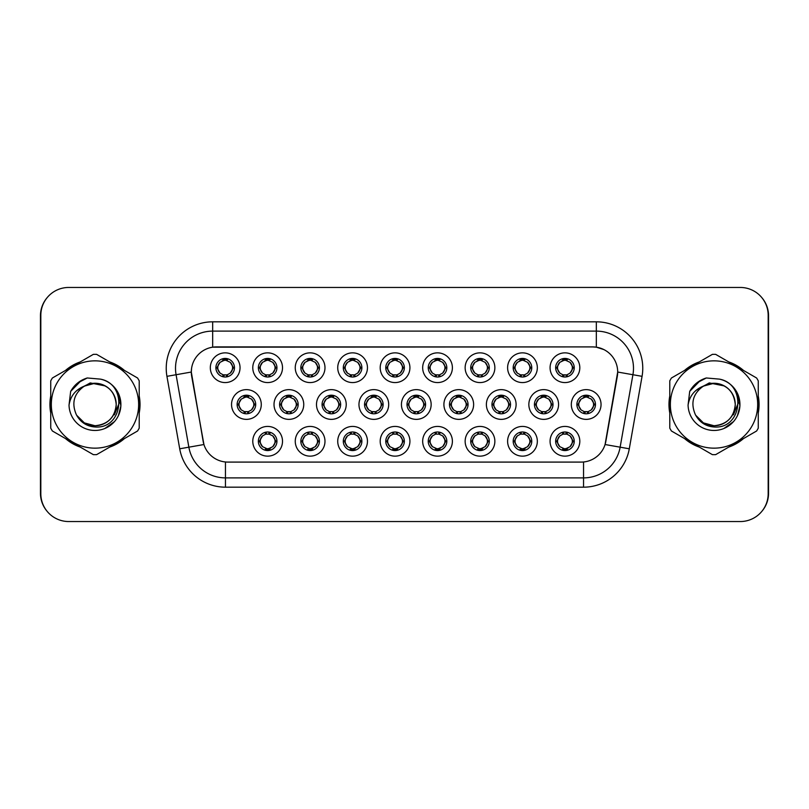 <?xml version="1.0" encoding="UTF-8"?>
<svg xmlns="http://www.w3.org/2000/svg" width="809" height="809" viewBox="0 0 809 809"><rect width="100%" height="100%" fill="white"/><g stroke="black" fill="none" stroke-linecap="round" stroke-linejoin="round"><path stroke-width="1.21" d="M282.513 441.289A14.865 14.865 0 0 1 267.648 456.145A14.865 14.865 0 0 1 252.782 441.289A14.865 14.865 0 0 1 267.648 426.424A14.865 14.865 0 0 1 282.513 441.289M258.364 441.289A9.293 9.293 0 0 0 267.648 450.573A9.293 9.293 0 0 0 276.941 441.289A9.293 9.293 0 0 0 267.648 431.996A9.293 9.293 0 0 0 258.364 441.289L259.365 441.289L262.531 446.679A7.433 7.433 0 0 1 262.531 435.899L259.365 441.289M409.92 441.289A14.865 14.865 0 0 1 395.065 456.145A14.865 14.865 0 0 1 380.2 441.289A14.865 14.865 0 0 1 395.065 426.424A14.865 14.865 0 0 1 409.92 441.289M385.772 441.289A9.293 9.293 0 0 0 395.065 450.573A9.293 9.293 0 0 0 404.348 441.289A9.293 9.293 0 0 0 395.065 431.996A9.293 9.293 0 0 0 385.772 441.289L386.783 441.289L389.948 446.679A7.433 7.433 0 0 1 389.948 435.899L386.783 441.289M452.393 441.289A14.865 14.865 0 0 1 437.538 456.145A14.865 14.865 0 0 1 422.672 441.289A14.865 14.865 0 0 1 437.538 426.424A14.865 14.865 0 0 1 452.393 441.289M428.244 441.289A9.293 9.293 0 0 0 437.538 450.573A9.293 9.293 0 0 0 446.821 441.289A9.293 9.293 0 0 0 437.538 431.996A9.293 9.293 0 0 0 428.244 441.289L429.245 441.289L432.421 446.679A7.433 7.433 0 0 1 432.421 435.899L429.245 441.289M494.865 441.289A14.865 14.865 0 0 1 480 456.145A14.865 14.865 0 0 1 465.145 441.289A14.865 14.865 0 0 1 480 426.424A14.865 14.865 0 0 1 494.865 441.289M470.717 441.289A9.293 9.293 0 0 0 480 450.573A9.293 9.293 0 0 0 489.293 441.289A9.293 9.293 0 0 0 480 431.996A9.293 9.293 0 0 0 470.717 441.289L471.718 441.289L474.883 446.679A7.433 7.433 0 0 1 474.883 435.899L471.718 441.289M367.458 441.289A14.865 14.865 0 0 1 352.593 456.145A14.865 14.865 0 0 1 337.727 441.289A14.865 14.865 0 0 1 352.593 426.424A14.865 14.865 0 0 1 367.458 441.289M343.299 441.289A9.293 9.293 0 0 0 352.593 450.573A9.293 9.293 0 0 0 361.876 441.289A9.293 9.293 0 0 0 352.593 431.996A9.293 9.293 0 0 0 343.299 441.289L344.31 441.289L347.476 446.679A7.433 7.433 0 0 1 347.476 435.899L344.31 441.289M324.985 441.289A14.865 14.865 0 0 1 310.12 456.145A14.865 14.865 0 0 1 295.255 441.289A14.865 14.865 0 0 1 310.12 426.424A14.865 14.865 0 0 1 324.985 441.289M300.827 441.289A9.293 9.293 0 0 0 310.12 450.573A9.293 9.293 0 0 0 319.413 441.289A9.293 9.293 0 0 0 310.12 431.996A9.293 9.293 0 0 0 300.827 441.289L301.838 441.289L305.003 446.679A7.433 7.433 0 0 1 305.003 435.899L301.838 441.289M537.338 441.289A14.865 14.865 0 0 1 522.472 456.145A14.865 14.865 0 0 1 507.607 441.289A14.865 14.865 0 0 1 522.472 426.424A14.865 14.865 0 0 1 537.338 441.289M513.189 441.289A9.293 9.293 0 0 0 522.472 450.573A9.293 9.293 0 0 0 531.766 441.289A9.293 9.293 0 0 0 522.472 431.996A9.293 9.293 0 0 0 513.189 441.289L514.19 441.289L517.356 446.679A7.433 7.433 0 0 1 517.356 435.899L514.19 441.289M579.81 441.289A14.865 14.865 0 0 1 564.945 456.145A14.865 14.865 0 0 1 550.08 441.289A14.865 14.865 0 0 1 564.945 426.424A14.865 14.865 0 0 1 579.81 441.289M555.652 441.289A9.293 9.293 0 0 0 564.945 450.573A9.293 9.293 0 0 0 574.238 441.289A9.293 9.293 0 0 0 564.945 431.996A9.293 9.293 0 0 0 555.652 441.289L556.663 441.289L559.828 446.679A7.433 7.433 0 0 1 559.828 435.899L556.663 441.289M261.277 404.5A14.865 14.865 0 0 1 246.411 419.365A14.865 14.865 0 0 1 231.546 404.5A14.865 14.865 0 0 1 246.411 389.635A14.865 14.865 0 0 1 261.277 404.5M237.128 404.5A9.293 9.293 0 0 0 246.411 413.793A9.293 9.293 0 0 0 255.705 404.5A9.293 9.293 0 0 0 246.411 395.207A9.293 9.293 0 0 0 237.128 404.5L238.129 404.51L241.294 409.89A7.433 7.433 0 0 1 241.304 399.1L238.129 404.51M303.749 404.5A14.865 14.865 0 0 1 288.884 419.365A14.865 14.865 0 0 1 274.018 404.5A14.865 14.865 0 0 1 288.884 389.635A14.865 14.865 0 0 1 303.749 404.5M279.59 404.5A9.293 9.293 0 0 0 288.884 413.793A9.293 9.293 0 0 0 298.177 404.5A9.293 9.293 0 0 0 288.884 395.207A9.293 9.293 0 0 0 279.59 404.5L280.602 404.51L283.767 409.89A7.433 7.433 0 0 1 283.777 399.1L280.602 404.51M431.157 404.5A14.865 14.865 0 0 1 416.301 419.365A14.865 14.865 0 0 1 401.436 404.5A14.865 14.865 0 0 1 416.301 389.635A14.865 14.865 0 0 1 431.157 404.5M407.008 404.5A9.293 9.293 0 0 0 416.301 413.793A9.293 9.293 0 0 0 425.585 404.5A9.293 9.293 0 0 0 416.301 395.207A9.293 9.293 0 0 0 407.008 404.5L408.019 404.51L411.184 409.89A7.433 7.433 0 0 1 411.194 399.1L408.019 404.51M346.222 404.5A14.865 14.865 0 0 1 331.356 419.365A14.865 14.865 0 0 1 316.491 404.5A14.865 14.865 0 0 1 331.356 389.635A14.865 14.865 0 0 1 346.222 404.5M322.063 404.5A9.293 9.293 0 0 0 331.356 413.793A9.293 9.293 0 0 0 340.65 404.5A9.293 9.293 0 0 0 331.356 395.207A9.293 9.293 0 0 0 322.063 404.5L323.074 404.51L326.239 409.89A7.433 7.433 0 0 1 326.249 399.1L323.074 404.51M388.694 404.5A14.865 14.865 0 0 1 373.829 419.365A14.865 14.865 0 0 1 358.963 404.5A14.865 14.865 0 0 1 373.829 389.635A14.865 14.865 0 0 1 388.694 404.5M364.535 404.5A9.293 9.293 0 0 0 373.829 413.793A9.293 9.293 0 0 0 383.112 404.5A9.293 9.293 0 0 0 373.829 395.207A9.293 9.293 0 0 0 364.535 404.5L365.547 404.51L368.712 409.89A7.433 7.433 0 0 1 368.722 399.1L365.547 404.51M558.574 404.5A14.865 14.865 0 0 1 543.709 419.365A14.865 14.865 0 0 1 528.843 404.5A14.865 14.865 0 0 1 543.709 389.635A14.865 14.865 0 0 1 558.574 404.5M534.425 404.5A9.293 9.293 0 0 0 543.709 413.793A9.293 9.293 0 0 0 553.002 404.5A9.293 9.293 0 0 0 543.709 395.207A9.293 9.293 0 0 0 534.425 404.5L535.427 404.51L538.592 409.89A7.433 7.433 0 0 1 538.602 399.1L535.427 404.51M516.102 404.5A14.865 14.865 0 0 1 501.236 419.365A14.865 14.865 0 0 1 486.381 404.5A14.865 14.865 0 0 1 501.236 389.635A14.865 14.865 0 0 1 516.102 404.5M491.953 404.5A9.293 9.293 0 0 0 501.236 413.793A9.293 9.293 0 0 0 510.53 404.5A9.293 9.293 0 0 0 501.236 395.207A9.293 9.293 0 0 0 491.953 404.5L492.954 404.51L496.119 409.89A7.433 7.433 0 0 1 496.129 399.1L492.954 404.51M473.629 404.5A14.865 14.865 0 0 1 458.764 419.365A14.865 14.865 0 0 1 443.908 404.5A14.865 14.865 0 0 1 458.764 389.635A14.865 14.865 0 0 1 473.629 404.5M449.48 404.5A9.293 9.293 0 0 0 458.764 413.793A9.293 9.293 0 0 0 468.057 404.5A9.293 9.293 0 0 0 458.764 395.207A9.293 9.293 0 0 0 449.48 404.5L450.482 404.51L453.657 409.89A7.433 7.433 0 0 1 453.667 399.1L450.482 404.51M601.047 404.5A14.865 14.865 0 0 1 586.181 419.365A14.865 14.865 0 0 1 571.316 404.5A14.865 14.865 0 0 1 586.181 389.635A14.865 14.865 0 0 1 601.047 404.5M576.888 404.5A9.293 9.293 0 0 0 586.181 413.793A9.293 9.293 0 0 0 595.475 404.5A9.293 9.293 0 0 0 586.181 395.207A9.293 9.293 0 0 0 576.888 404.5L577.899 404.51L581.064 409.89A7.433 7.433 0 0 1 581.074 399.1L577.899 404.51M537.338 367.711A14.865 14.865 0 0 1 522.472 382.576A14.865 14.865 0 0 1 507.607 367.711A14.865 14.865 0 0 1 522.472 352.855A14.865 14.865 0 0 1 537.338 367.711M513.189 367.711A9.293 9.293 0 0 0 522.472 377.004A9.293 9.293 0 0 0 531.766 367.711A9.293 9.293 0 0 0 522.472 358.427A9.293 9.293 0 0 0 513.189 367.711L514.19 367.731L517.356 373.101A7.433 7.433 0 0 1 517.366 362.311L514.19 367.731M494.865 367.711A14.865 14.865 0 0 1 480 382.576A14.865 14.865 0 0 1 465.145 367.711A14.865 14.865 0 0 1 480 352.855A14.865 14.865 0 0 1 494.865 367.711M470.717 367.711A9.293 9.293 0 0 0 480 377.004A9.293 9.293 0 0 0 489.293 367.711A9.293 9.293 0 0 0 480 358.427A9.293 9.293 0 0 0 470.717 367.711L471.718 367.731L474.883 373.101A7.433 7.433 0 0 1 474.903 362.311L471.718 367.731M452.393 367.711A14.865 14.865 0 0 1 437.538 382.576A14.865 14.865 0 0 1 422.672 367.711A14.865 14.865 0 0 1 437.538 352.855A14.865 14.865 0 0 1 452.393 367.711M428.244 367.711A9.293 9.293 0 0 0 437.538 377.004A9.293 9.293 0 0 0 446.821 367.711A9.293 9.293 0 0 0 437.538 358.427A9.293 9.293 0 0 0 428.244 367.711L429.245 367.731L432.421 373.101A7.433 7.433 0 0 1 432.431 362.311L429.245 367.731M409.92 367.711A14.865 14.865 0 0 1 395.065 382.576A14.865 14.865 0 0 1 380.2 367.711A14.865 14.865 0 0 1 395.065 352.855A14.865 14.865 0 0 1 409.92 367.711M385.772 367.711A9.293 9.293 0 0 0 395.065 377.004A9.293 9.293 0 0 0 404.348 367.711A9.293 9.293 0 0 0 395.065 358.427A9.293 9.293 0 0 0 385.772 367.711L386.783 367.731L389.948 373.101A7.433 7.433 0 0 1 389.958 362.311L386.783 367.731M367.458 367.711A14.865 14.865 0 0 1 352.593 382.576A14.865 14.865 0 0 1 337.727 367.711A14.865 14.865 0 0 1 352.593 352.855A14.865 14.865 0 0 1 367.458 367.711M343.299 367.711A9.293 9.293 0 0 0 352.593 377.004A9.293 9.293 0 0 0 361.876 367.711A9.293 9.293 0 0 0 352.593 358.427A9.293 9.293 0 0 0 343.299 367.711L344.31 367.731L347.476 373.101A7.433 7.433 0 0 1 347.486 362.311L344.31 367.731M324.985 367.711A14.865 14.865 0 0 1 310.12 382.576A14.865 14.865 0 0 1 295.255 367.711A14.865 14.865 0 0 1 310.12 352.855A14.865 14.865 0 0 1 324.985 367.711M300.827 367.711A9.293 9.293 0 0 0 310.12 377.004A9.293 9.293 0 0 0 319.413 367.711A9.293 9.293 0 0 0 310.12 358.427A9.293 9.293 0 0 0 300.827 367.711L301.838 367.731L305.003 373.101A7.433 7.433 0 0 1 305.013 362.311L301.838 367.731M282.513 367.711A14.865 14.865 0 0 1 267.648 382.576A14.865 14.865 0 0 1 252.782 367.711A14.865 14.865 0 0 1 267.648 352.855A14.865 14.865 0 0 1 282.513 367.711M258.364 367.711A9.293 9.293 0 0 0 267.648 377.004A9.293 9.293 0 0 0 276.941 367.711A9.293 9.293 0 0 0 267.648 358.427A9.293 9.293 0 0 0 258.364 367.711L259.365 367.731L262.531 373.101A7.433 7.433 0 0 1 262.541 362.311L259.365 367.731M240.04 367.711A14.865 14.865 0 0 1 225.175 382.576A14.865 14.865 0 0 1 210.32 367.711A14.865 14.865 0 0 1 225.175 352.855A14.865 14.865 0 0 1 240.04 367.711M215.892 367.711A9.293 9.293 0 0 0 225.175 377.004A9.293 9.293 0 0 0 234.468 367.711A9.293 9.293 0 0 0 225.175 358.427A9.293 9.293 0 0 0 215.892 367.711L216.893 367.731L220.058 373.101A7.433 7.433 0 0 1 220.068 362.311L216.893 367.731M579.81 367.711A14.865 14.865 0 0 1 564.945 382.576A14.865 14.865 0 0 1 550.08 367.711A14.865 14.865 0 0 1 564.945 352.855A14.865 14.865 0 0 1 579.81 367.711M555.652 367.711A9.293 9.293 0 0 0 564.945 377.004A9.293 9.293 0 0 0 574.238 367.711A9.293 9.293 0 0 0 564.945 358.427A9.293 9.293 0 0 0 555.652 367.711L556.663 367.731L559.828 373.101A7.433 7.433 0 0 1 559.838 362.311L556.663 367.731M179.709 448.793L166.937 376.337A46.447 46.447 0 0 1 212.676 321.82L596.324 321.82A46.447 46.447 0 0 1 642.063 376.337L629.291 448.793A46.447 46.447 0 0 1 583.552 487.18L225.448 487.18A46.447 46.447 0 0 1 179.709 448.793L203.929 444.525L191.693 376.347A25.079 25.079 0 0 1 216.387 346.909L592.613 346.909A25.079 25.079 0 0 1 617.307 376.347L605.84 441.37A25.079 25.079 0 0 1 581.145 462.091L227.855 462.091A25.079 25.079 0 0 1 203.16 441.37L191.308 372.039L176.079 374.729A37.153 37.153 0 0 1 212.676 331.114L596.324 331.114A37.153 37.153 0 0 1 632.921 374.729L620.139 447.185A37.153 37.153 0 0 1 583.552 477.886L225.448 477.886A37.153 37.153 0 0 1 188.861 447.185L176.079 374.729A37.153 37.153 0 0 1 175.513 368.267M50.734 395.985A45.051 45.051 0 0 0 50.734 413.015M65.478 438.549A45.051 45.051 0 0 0 80.233 447.074M109.721 447.074A45.051 45.051 0 0 0 124.475 438.549M139.219 413.015A45.051 45.051 0 0 0 139.219 395.985M669.781 395.985A45.051 45.051 0 0 0 669.781 413.015M684.525 438.549A45.051 45.051 0 0 0 699.279 447.074M728.767 447.074A45.051 45.051 0 0 0 743.522 438.549M758.266 413.015A45.051 45.051 0 0 0 758.266 395.985M212.676 321.82L212.676 347.182L592.613 346.909L596.324 347.182L603.888 349.579M191.308 371.988L191.581 368.267M581.145 462.091L227.855 462.091M642.063 376.337L617.692 372.039L605.071 444.525L629.291 448.793M605.84 441.37L605.688 442.159M203.312 442.159L203.16 441.37M124.475 370.451A45.051 45.051 0 0 0 109.721 361.926M80.233 361.926A45.051 45.051 0 0 0 65.478 370.451M743.522 370.451A45.051 45.051 0 0 0 728.767 361.926M699.279 361.926A45.051 45.051 0 0 0 684.525 370.451M768.176 315.318A27.87 27.87 0 0 0 740.306 287.458L68.694 287.458A27.87 27.87 0 0 0 40.824 315.318L40.824 493.682A27.87 27.87 0 0 0 68.694 521.542L740.306 521.542A27.87 27.87 0 0 0 768.176 493.682L768.176 315.318M46.74 298.147A27.87 27.87 0 0 0 40.45 315.783L40.45 493.217A27.87 27.87 0 0 0 46.74 510.853M762.26 510.853A27.87 27.87 0 0 0 768.55 493.217L768.55 315.783A27.87 27.87 0 0 0 762.26 298.147M572.378 367.711A7.433 7.433 0 0 1 570.062 373.101L573.227 367.711L570.062 362.321A7.433 7.433 0 0 1 572.378 367.711M565.349 358.438L565.269 360.288L566.846 360.531A7.433 7.433 0 0 1 566.897 360.541L567.665 358.832M561.851 360.956L564.621 360.288L564.591 359.601M564.54 358.438L564.621 360.288M566.775 358.609L565.734 360.329L566.543 358.559L565.734 360.329L570.062 362.321C573.116 365.921 573.116 369.511 570.062 373.101L566.897 374.88L562.771 374.82M566.775 376.822L565.997 375.073L566.897 374.88L567.665 376.6M565.997 375.073L566.543 376.863L565.997 375.073M563.115 376.822L564.156 375.103L563.347 376.863L564.156 375.103L562.993 374.88L562.225 376.6M563.115 358.609L563.903 360.359L559.828 362.321C556.774 365.911 556.774 369.511 559.828 373.101L562.993 374.88M563.903 360.359L563.347 358.559L563.903 360.359M593.614 404.5A7.433 7.433 0 0 1 591.298 409.89L594.463 404.5L591.298 399.11A7.433 7.433 0 0 1 593.614 404.5M586.586 395.217L586.505 397.077L588.072 397.31A7.433 7.433 0 0 1 588.133 397.33L588.901 395.621M583.087 397.745L585.858 397.077L585.827 396.38M585.777 395.217L585.858 397.077M588.012 395.389L586.97 397.108L587.779 395.348L586.97 397.108L591.298 399.11C594.352 402.71 594.352 406.3 591.298 409.89L588.133 411.67L584.007 411.609M588.012 413.611L587.223 411.862L588.133 411.67L588.901 413.379M587.223 411.862L587.779 413.652L587.223 411.862M584.351 413.611L585.392 411.892L584.583 413.652L585.392 411.892L584.229 411.67L583.461 413.379M584.351 395.389L585.14 397.138L581.064 399.11C578.01 402.7 578.01 406.29 581.064 409.89L584.229 411.67M585.14 397.138L584.583 395.348L585.14 397.138M566.775 450.391L565.997 448.641L570.062 446.679C573.116 443.089 573.116 439.489 570.062 435.899A7.433 7.433 0 0 1 570.052 446.689L573.227 441.269L570.062 435.899L566.897 434.12L567.665 432.4M564.54 450.562L564.621 448.712L563.054 448.469A7.433 7.433 0 0 1 562.993 448.459L562.225 450.168M568.039 448.044L565.269 448.712L565.299 449.399M565.349 450.562L565.269 448.712M563.115 450.391L564.156 448.671L563.347 450.441L564.156 448.671L559.828 446.679C556.774 443.079 556.774 439.489 559.828 435.899L562.993 434.12L562.225 432.4M563.115 432.178L563.903 433.927L562.993 434.12M563.903 433.927L563.347 432.137L563.903 433.927M562.963 434.12L567.119 434.18M566.775 432.178L565.734 433.897L566.543 432.137L565.734 433.897L566.897 434.12M565.997 448.641L566.543 450.441L565.997 448.641M116.203 403.731A21.236 21.236 0 0 0 84.348 386.115C73.943 393.518 71.293 403.074 76.4 414.784L76.683 415.28A21.236 21.236 0 0 0 94.977 425.736C107.88 424.482 114.959 417.404 116.213 404.5C114.959 391.596 107.88 384.518 94.977 383.264L84.348 386.115L94.977 383.264C107.88 384.518 114.959 391.596 116.213 404.5C114.959 417.404 107.88 424.482 94.977 425.736A21.236 21.236 0 0 0 116.213 404.5C114.959 391.596 107.88 384.518 94.977 383.264C107.88 384.518 114.959 391.596 116.213 404.5C114.959 417.404 107.88 424.482 94.977 425.736C107.88 424.482 114.959 417.404 116.213 404.5C114.959 391.596 107.88 384.518 94.977 383.264C107.88 384.518 114.959 391.596 116.213 404.5C114.959 417.404 107.88 424.482 94.977 425.736C107.88 424.482 114.959 417.404 116.213 404.5C114.959 391.596 107.88 384.518 94.977 383.264C107.88 384.518 114.959 391.596 116.213 404.5C114.959 417.404 107.88 424.482 94.977 425.736L84.358 422.895L76.683 415.28L84.358 422.895L94.977 425.736L84.358 422.895L76.683 415.28L84.358 422.895L94.977 425.736L84.358 422.895L76.683 415.28L84.358 422.895L94.977 425.736L84.358 422.895L76.683 415.28C80.748 422.45 86.846 426.353 94.977 426.98C123.373 429.357 127.812 384.093 100.427 379.128L87.261 377.975C79.919 380.24 74.388 384.71 70.656 391.404L69.028 405.066A25.959 25.959 0 0 0 94.977 430.459A25.959 25.959 0 0 0 100.427 379.128M94.977 448.156A43.656 43.656 0 0 0 138.642 404.5A43.656 43.656 0 0 0 94.977 360.844A43.656 43.656 0 0 0 51.321 404.5A43.656 43.656 0 0 0 94.977 448.156M94.977 454.658A50.158 50.158 0 0 0 96.625 454.638L137.57 430.995A50.158 50.158 0 0 0 139.219 428.143L139.219 380.857A50.158 50.158 0 0 0 137.57 378.005L96.625 354.362A50.158 50.158 0 0 0 93.338 354.362L52.383 378.005A50.158 50.158 0 0 0 50.734 380.857L50.734 428.143A50.158 50.158 0 0 0 52.383 430.995L93.338 454.638A50.158 50.158 0 0 0 94.977 454.658M118.731 394.034L120.885 406.017L118.387 415.705M114.565 421.529L104.836 428.507M69.028 405.066C70.535 395.914 75.641 389.594 84.348 386.115M70.656 391.404L81.173 380.584L87.099 378.025L81.173 380.584L70.686 391.354L81.173 380.584L87.099 378.025L81.173 380.584L70.656 391.404L81.173 380.584L87.261 377.975L77.715 382.94M87.099 378.025L81.173 380.584L70.686 391.354L81.173 380.584L87.099 378.025L81.173 380.584L70.686 391.354M139.219 410.062A44.586 44.586 0 0 0 139.219 398.938M121.916 368.965A44.586 44.586 0 0 0 112.279 363.403M77.674 363.403A44.586 44.586 0 0 0 68.037 368.965M50.734 398.938A44.586 44.586 0 0 0 50.734 410.062M119.338 402.74L114.382 414.805M105.291 385.933L90.234 382.92L76.845 390.484M68.037 440.035A44.586 44.586 0 0 0 77.674 445.597M112.279 445.597A44.586 44.586 0 0 0 121.916 440.035M735.239 403.731A21.236 21.236 0 0 0 703.395 386.115C692.989 393.518 690.34 403.074 695.437 414.784L695.73 415.28A21.236 21.236 0 0 0 714.023 425.736C726.917 424.482 733.996 417.404 735.26 404.5C733.996 391.596 726.917 384.518 714.023 383.264L703.395 386.115L714.023 383.264C726.917 384.518 733.996 391.596 735.26 404.5C733.996 417.404 726.917 424.482 714.023 425.736A21.236 21.236 0 0 0 735.26 404.5C733.996 391.596 726.917 384.518 714.023 383.264C726.917 384.518 733.996 391.596 735.26 404.5C733.996 417.404 726.917 424.482 714.023 425.736C726.917 424.482 733.996 417.404 735.26 404.5C733.996 391.596 726.917 384.518 714.023 383.264C726.917 384.518 733.996 391.596 735.26 404.5C733.996 417.404 726.917 424.482 714.023 425.736C726.917 424.482 733.996 417.404 735.26 404.5C733.996 391.596 726.917 384.518 714.023 383.264C726.917 384.518 733.996 391.596 735.26 404.5C733.996 417.404 726.917 424.482 714.023 425.736L703.405 422.895L695.73 415.28L703.405 422.895L714.023 425.736L703.405 422.895L695.73 415.28L703.405 422.895L714.023 425.736L703.405 422.895L695.73 415.28L703.405 422.895L714.023 425.736L703.405 422.895L695.73 415.28C699.795 422.45 705.893 426.353 714.023 426.98C742.419 429.357 746.849 384.093 719.464 379.128L706.297 377.975C698.966 380.24 693.434 384.71 689.703 391.404L688.075 405.066A25.959 25.959 0 0 0 714.023 430.459A25.959 25.959 0 0 0 719.464 379.128M714.023 448.156A43.656 43.656 0 0 0 757.679 404.5A43.656 43.656 0 0 0 714.023 360.844A43.656 43.656 0 0 0 670.358 404.5A43.656 43.656 0 0 0 714.023 448.156M714.023 454.658A50.158 50.158 0 0 0 715.662 454.638L756.617 430.995A50.158 50.158 0 0 0 758.266 428.143L758.266 380.857A50.158 50.158 0 0 0 756.617 378.005L715.662 354.362A50.158 50.158 0 0 0 712.375 354.362L671.43 378.005A50.158 50.158 0 0 0 669.781 380.857L669.781 428.143A50.158 50.158 0 0 0 671.43 430.995L712.375 454.638A50.158 50.158 0 0 0 714.023 454.658M737.768 394.034L739.932 406.017L737.434 415.705M733.611 421.529L723.873 428.507M688.075 405.066C689.571 395.914 694.678 389.594 703.395 386.115M706.146 378.025L700.21 380.584L689.733 391.354L700.21 380.584L706.146 378.025L700.21 380.584L689.733 391.354L700.21 380.584L706.146 378.025L700.21 380.584L689.733 391.354L700.21 380.584L706.146 378.025L700.21 380.584L689.703 391.404L700.21 380.584L706.297 377.975L696.751 382.94M758.266 410.062A44.586 44.586 0 0 0 758.266 398.938M740.963 368.965A44.586 44.586 0 0 0 731.326 363.403M696.721 363.403A44.586 44.586 0 0 0 687.084 368.965M669.781 398.938A44.586 44.586 0 0 0 669.781 410.062M738.384 402.74L733.419 414.805M724.328 385.933L709.271 382.92L695.892 390.484M687.084 440.035A44.586 44.586 0 0 0 696.721 445.597M731.326 445.597A44.586 44.586 0 0 0 740.963 440.035M529.905 367.711A7.433 7.433 0 0 1 527.589 373.101L530.755 367.711L527.589 362.321A7.433 7.433 0 0 1 529.905 367.711M522.877 358.438L522.796 360.288L524.374 360.531A7.433 7.433 0 0 1 524.424 360.541L525.193 358.832M519.378 360.956L522.149 360.288L522.118 359.601M522.068 358.438L522.149 360.288M524.303 358.609L523.261 360.329L527.589 362.321C530.643 365.921 530.643 369.511 527.589 373.101L524.424 374.88L520.298 374.82M524.303 376.822L523.524 375.073L524.424 374.88L525.193 376.6M523.524 375.073L524.07 376.863L523.524 375.073M520.652 376.822L521.694 375.103L520.521 374.88L519.762 376.6M520.652 358.609L521.431 360.359L517.356 362.321C514.302 365.911 514.302 369.511 517.356 373.101L520.521 374.88M521.431 360.359L520.875 358.559L521.431 360.359M487.433 367.711A7.433 7.433 0 0 1 485.117 373.101L488.292 367.711L485.117 362.321A7.433 7.433 0 0 1 487.433 367.711M480.404 358.438L480.324 360.288L481.901 360.531A7.433 7.433 0 0 1 481.952 360.541L482.72 358.832M476.906 360.956L479.676 360.288L479.646 359.601M479.595 358.438L479.676 360.288M481.83 358.609L480.789 360.329L485.117 362.321C488.181 365.921 488.181 369.511 485.117 373.101L481.952 374.88L477.836 374.82M481.83 376.822L481.052 375.073L481.952 374.88L482.72 376.6M481.052 375.073L481.608 376.863L481.052 375.073M478.18 376.822L479.221 375.103L478.048 374.88L477.29 376.6M478.18 358.609L478.958 360.359L474.883 362.321C471.829 365.911 471.829 369.511 474.883 373.101L478.048 374.88M478.958 360.359L478.402 358.559L478.958 360.359M444.96 367.711A7.433 7.433 0 0 1 442.654 373.101L445.82 367.711L442.654 362.321A7.433 7.433 0 0 1 444.96 367.711M437.942 358.438L437.861 360.288L439.429 360.531A7.433 7.433 0 0 1 439.489 360.541L440.248 358.832M434.433 360.956L437.204 360.288L437.184 359.601M437.123 358.438L437.204 360.288M439.358 358.609L438.316 360.329L442.654 362.321C445.708 365.921 445.708 369.511 442.654 373.101L439.489 374.88L440.248 376.6M439.358 376.822L438.579 375.073L439.489 374.88M438.579 375.073L439.135 376.863L438.579 375.073M439.52 374.88L435.363 374.82M435.707 376.822L436.749 375.103L435.586 374.88L434.817 376.6M435.707 358.609L436.486 360.359L432.421 362.321C429.357 365.911 429.357 369.511 432.421 373.101L435.586 374.88M436.486 360.359L435.93 358.559L436.486 360.359M402.498 367.711A7.433 7.433 0 0 1 400.182 373.101L403.347 367.711L400.182 362.321A7.433 7.433 0 0 1 402.498 367.711M395.47 358.438L395.389 360.288L396.956 360.531A7.433 7.433 0 0 1 397.017 360.541L397.775 358.832M391.961 360.956L394.741 360.288L394.711 359.601M394.661 358.438L394.741 360.288M396.885 358.609L395.844 360.329L400.182 362.321C403.236 365.921 403.236 369.511 400.182 373.101L397.017 374.88L397.775 376.6M396.885 376.822L396.107 375.073L397.017 374.88M396.107 375.073L396.663 376.863L396.107 375.073M397.047 374.88L392.891 374.82M393.235 376.822L394.276 375.103L393.113 374.88L392.345 376.6M393.235 358.609L394.013 360.359L389.948 362.321C386.894 365.911 386.894 369.511 389.948 373.101L393.113 374.88M394.013 360.359L393.467 358.559L394.013 360.359M524.303 450.391L523.524 448.641L527.589 446.679C530.643 443.089 530.643 439.489 527.589 435.899A7.433 7.433 0 0 1 527.579 446.689L530.755 441.269L527.589 435.899L524.424 434.12L525.193 432.4M522.068 450.562L522.149 448.712L520.581 448.469A7.433 7.433 0 0 1 520.521 448.459L519.762 450.168M525.577 448.044L522.796 448.712L522.826 449.399M522.877 450.562L522.796 448.712M520.652 450.391L521.694 448.671L517.356 446.679C514.302 443.079 514.302 439.489 517.356 435.899L520.521 434.12L519.762 432.4M520.652 432.178L521.431 433.927L520.521 434.12M521.431 433.927L520.875 432.137L521.431 433.927M520.49 434.12L524.647 434.18M524.303 432.178L523.261 433.897L524.424 434.12M523.524 448.641L524.07 450.441L523.524 448.641M481.83 450.391L481.052 448.641L485.117 446.679C488.181 443.089 488.181 439.489 485.117 435.899A7.433 7.433 0 0 1 485.107 446.689L488.292 441.269L485.117 435.899L481.952 434.12L482.72 432.4M479.595 450.562L479.676 448.712L478.109 448.469A7.433 7.433 0 0 1 478.048 448.459L477.29 450.168M483.104 448.044L480.324 448.712L480.354 449.399M480.404 450.562L480.324 448.712M478.18 450.391L479.221 448.671L474.883 446.679C471.829 443.079 471.829 439.489 474.883 435.899L478.048 434.12L477.29 432.4M478.18 432.178L478.958 433.927L478.048 434.12M478.958 433.927L478.402 432.137L478.958 433.927M478.018 434.12L482.174 434.18M481.83 432.178L480.789 433.897L481.952 434.12M481.052 448.641L481.608 450.441L481.052 448.641M439.358 432.178L438.579 433.927L442.654 435.899C445.708 439.489 445.708 443.089 442.654 446.679L445.82 441.269L442.654 435.899A7.433 7.433 0 0 1 442.634 446.689A7.433 7.433 0 0 0 444.96 441.289M437.123 450.562L437.214 448.712L435.636 448.469A7.433 7.433 0 0 1 435.586 448.459L434.817 450.168M440.632 448.044L437.861 448.712L437.891 449.399M437.942 450.562L437.861 448.712M435.707 450.391L436.749 448.671L432.421 446.679C429.357 443.079 429.357 439.489 432.421 435.899L435.586 434.12L434.817 432.4M435.707 432.178L436.486 433.927L435.586 434.12M436.486 433.927L435.93 432.137L436.486 433.927M435.545 434.12L439.702 434.18M438.579 433.927L439.135 432.137L438.579 433.927M439.358 450.391L438.579 448.641L442.654 446.679M438.579 448.641L439.135 450.441L438.579 448.641M396.885 432.178L396.107 433.927L400.182 435.899C403.236 439.489 403.236 443.089 400.182 446.679L403.347 441.269L400.182 435.899A7.433 7.433 0 0 1 400.172 446.689A7.433 7.433 0 0 0 402.498 441.289M394.661 450.562L394.741 448.712L393.164 448.469A7.433 7.433 0 0 1 393.113 448.459L392.345 450.168M398.159 448.044L395.389 448.712L395.419 449.399M395.47 450.562L395.389 448.712M393.235 450.391L394.276 448.671L389.948 446.679C386.894 443.079 386.894 439.489 389.948 435.899L393.113 434.12L392.345 432.4M393.235 432.178L394.013 433.927L393.113 434.12M394.013 433.927L393.467 432.137L394.013 433.927M393.083 434.12L397.239 434.18M396.107 433.927L396.663 432.137L396.107 433.927M396.885 450.391L396.107 448.641L400.182 446.679M396.107 448.641L396.663 450.441L396.107 448.641M551.141 404.5A7.433 7.433 0 0 1 548.826 409.89L551.991 404.5L548.826 399.11A7.433 7.433 0 0 1 551.141 404.5M544.113 395.217L544.032 397.077L545.61 397.31A7.433 7.433 0 0 1 545.66 397.33L546.429 395.621M540.614 397.745L543.385 397.077L543.355 396.38M543.304 395.217L543.385 397.077M545.539 395.389L544.497 397.108L548.826 399.11C551.88 402.71 551.88 406.3 548.826 409.89L545.66 411.67L541.534 411.609M545.539 413.611L544.76 411.862L545.66 411.67L546.429 413.379M544.76 411.862L545.306 413.652L544.76 411.862M541.878 413.611L542.92 411.892L542.111 413.652L542.92 411.892L541.757 411.67L540.988 413.379M541.878 395.389L542.667 397.138L538.592 399.11C535.538 402.7 535.538 406.29 538.592 409.89L541.757 411.67M542.667 397.138L542.111 395.348L542.667 397.138M508.669 404.5A7.433 7.433 0 0 1 506.353 409.89L509.518 404.5L506.353 399.11A7.433 7.433 0 0 1 508.669 404.5M501.641 395.217L501.56 397.077L503.137 397.31A7.433 7.433 0 0 1 503.188 397.33L503.956 395.621M498.142 397.745L500.913 397.077L500.882 396.38M500.832 395.217L500.913 397.077M503.067 395.389L502.025 397.108L506.353 399.11C509.407 402.71 509.407 406.3 506.353 409.89L503.188 411.67L499.062 411.609M503.067 413.611L502.288 411.862L503.188 411.67L503.956 413.379M502.288 411.862L502.844 413.652L502.288 411.862M499.416 413.611L500.458 411.892L499.284 411.67L498.526 413.379M499.416 395.389L500.195 397.138L496.119 399.11C493.065 402.7 493.065 406.29 496.119 409.89L499.284 411.67M500.195 397.138L499.638 395.348L500.195 397.138M466.196 404.5A7.433 7.433 0 0 1 463.881 409.89L467.056 404.5L463.881 399.11A7.433 7.433 0 0 1 466.196 404.5M459.178 395.217L459.097 397.077L460.665 397.31A7.433 7.433 0 0 1 460.726 397.33L461.484 395.621M455.669 397.745L458.44 397.077L458.41 396.38M458.359 395.217L458.44 397.077M460.594 395.389L459.552 397.108L463.881 399.11C466.945 402.71 466.945 406.3 463.881 409.89L460.726 411.67L461.484 413.379M460.594 413.611L459.815 411.862L460.726 411.67M459.815 411.862L460.372 413.652L459.815 411.862M460.756 411.66L456.6 411.609M456.943 413.611L457.985 411.892L456.812 411.67L456.054 413.379M456.943 395.389L457.722 397.138L453.647 399.11C450.593 402.7 450.593 406.29 453.657 409.89L456.812 411.67M457.722 397.138L457.166 395.348L457.722 397.138M423.734 404.5A7.433 7.433 0 0 1 421.418 409.89L424.583 404.5L421.418 399.11A7.433 7.433 0 0 1 423.734 404.5M416.706 395.217L416.625 397.077L418.192 397.31A7.433 7.433 0 0 1 418.253 397.33L419.011 395.621M413.197 397.745L415.978 397.077L415.947 396.38M415.897 395.217L415.978 397.077M418.122 395.389L417.08 397.108L421.418 399.11C424.472 402.71 424.472 406.3 421.418 409.89L418.253 411.67L419.011 413.379M418.122 413.611L417.343 411.862L418.253 411.67M417.343 411.862L417.899 413.652L417.343 411.862M418.283 411.66L414.127 411.609M414.471 413.611L415.513 411.892L414.35 411.67L413.581 413.379M414.471 395.389L415.25 397.138L411.184 399.11C408.12 402.7 408.12 406.29 411.184 409.89L414.35 411.67M415.25 397.138L414.693 395.348L415.25 397.138M360.025 367.711A7.433 7.433 0 0 1 357.709 373.101L360.875 367.711L357.709 362.321A7.433 7.433 0 0 1 360.025 367.711M352.997 358.438L352.916 360.288L354.484 360.531A7.433 7.433 0 0 1 354.544 360.541L355.313 358.832M349.498 360.956L352.269 360.288L352.239 359.601M352.188 358.438L352.269 360.288M354.423 358.609L353.381 360.329L354.19 358.559L353.381 360.329L357.709 362.321C360.763 365.921 360.763 369.511 357.709 373.101L354.544 374.88L355.313 376.6M354.423 376.822L353.634 375.073L354.544 374.88M353.634 375.073L354.19 376.863L353.634 375.073M354.575 374.88L350.418 374.82M350.762 376.822L351.804 375.103L350.641 374.88L349.872 376.6M350.762 358.609L351.541 360.359L347.476 362.321C344.422 365.911 344.422 369.511 347.476 373.101L350.641 374.88M351.541 360.359L350.995 358.559L351.541 360.359M317.553 367.711A7.433 7.433 0 0 1 315.237 373.101L318.402 367.711L315.237 362.321A7.433 7.433 0 0 1 317.553 367.711M310.525 358.438L310.444 360.288L312.011 360.531A7.433 7.433 0 0 1 312.072 360.541L312.84 358.832M307.026 360.956L309.796 360.288L309.766 359.601M309.716 358.438L309.796 360.288M311.95 358.609L310.909 360.329L311.718 358.559L310.909 360.329L315.237 362.321C318.291 365.921 318.291 369.511 315.237 373.101L312.072 374.88L312.84 376.6M311.95 376.822L311.162 375.073L312.072 374.88M311.162 375.073L311.718 376.863L311.162 375.073M312.102 374.88L307.946 374.82M308.29 376.822L309.331 375.103L308.522 376.863L309.331 375.103L308.168 374.88L307.4 376.6M308.29 358.609L309.078 360.359L305.003 362.321C301.949 365.911 301.949 369.511 305.003 373.101L308.168 374.88M309.078 360.359L308.522 358.559L309.078 360.359M275.08 367.711A7.433 7.433 0 0 1 272.764 373.101L275.93 367.711L272.764 362.321A7.433 7.433 0 0 1 275.08 367.711M268.052 358.438L267.971 360.288L269.549 360.531A7.433 7.433 0 0 1 269.599 360.541L270.368 358.832M264.553 360.956L267.324 360.288L267.294 359.601M267.243 358.438L267.324 360.288M269.478 358.609L268.436 360.329L272.764 362.321C275.818 365.921 275.818 369.511 272.764 373.101L269.599 374.88L270.368 376.6M269.478 376.822L268.699 375.073L269.599 374.88M268.699 375.073L269.245 376.863L268.699 375.073M269.63 374.88L265.473 374.82M265.817 376.822L266.859 375.103L266.05 376.863L266.859 375.103L265.696 374.88L264.927 376.6M265.817 358.609L266.606 360.359L262.531 362.321C259.477 365.911 259.477 369.511 262.531 373.101L265.696 374.88M266.606 360.359L266.05 358.559L266.606 360.359M232.608 367.711A7.433 7.433 0 0 1 230.292 373.101L233.457 367.711L230.292 362.321A7.433 7.433 0 0 1 232.608 367.711M225.58 358.438L225.499 360.288L227.076 360.531A7.433 7.433 0 0 1 227.127 360.541L227.895 358.832M222.081 360.956L224.851 360.288L224.821 359.601M224.771 358.438L224.851 360.288M227.005 358.609L225.964 360.329L230.292 362.321C233.346 365.921 233.346 369.511 230.292 373.101L227.127 374.88L227.895 376.6M227.005 376.822L226.227 375.073L227.127 374.88M226.227 375.073L226.783 376.863L226.227 375.073M227.157 374.88L223.001 374.82M223.355 376.822L224.396 375.103L223.223 374.88L222.465 376.6M223.355 358.609L224.133 360.359L220.058 362.321C217.004 365.911 217.004 369.511 220.058 373.101L223.223 374.88M224.133 360.359L223.577 358.559L224.133 360.359M381.261 404.5A7.433 7.433 0 0 1 378.946 409.89L382.111 404.5L378.946 399.11A7.433 7.433 0 0 1 381.261 404.5M374.233 395.217L374.152 397.077L375.72 397.31A7.433 7.433 0 0 1 375.781 397.33L376.539 395.621M370.724 397.745L373.505 397.077L373.475 396.38M373.424 395.217L373.505 397.077M375.659 395.389L374.607 397.108L378.946 399.11C382 402.71 382 406.3 378.946 409.89L375.781 411.67L376.539 413.379M375.659 413.611L374.87 411.862L375.781 411.67M374.87 411.862L375.427 413.652L374.87 411.862M375.811 411.66L371.655 411.609M371.998 413.611L373.04 411.892L371.877 411.67L371.109 413.379M371.998 395.389L372.777 397.138L368.712 399.11C365.658 402.7 365.658 406.29 368.712 409.89L371.877 411.67M372.777 397.138L372.231 395.348L372.777 397.138M338.789 404.5A7.433 7.433 0 0 1 336.473 409.89L339.638 404.5L336.473 399.11A7.433 7.433 0 0 1 338.789 404.5M331.761 395.217L331.68 397.077L333.247 397.31A7.433 7.433 0 0 1 333.308 397.33L334.077 395.621M328.262 397.745L331.033 397.077L331.002 396.38M330.952 395.217L331.033 397.077M333.187 395.389L332.145 397.108L332.954 395.348L332.145 397.108L336.473 399.11C339.527 402.71 339.527 406.3 336.473 409.89L333.308 411.67L334.077 413.379M333.187 413.611L332.398 411.862L333.308 411.67M332.398 411.862L332.954 413.652L332.398 411.862M333.338 411.66L329.182 411.609M329.526 413.611L330.568 411.892L329.759 413.652L330.568 411.892L329.405 411.67L328.636 413.379M329.526 395.389L330.315 397.138L326.239 399.11C323.185 402.7 323.185 406.29 326.239 409.89L329.405 411.67M330.315 397.138L329.759 395.348L330.315 397.138M296.316 404.5A7.433 7.433 0 0 1 294.001 409.89L297.166 404.5L294.001 399.11A7.433 7.433 0 0 1 296.316 404.5M289.288 395.217L289.207 397.077L290.785 397.31A7.433 7.433 0 0 1 290.836 397.33L291.604 395.621M285.789 397.745L288.56 397.077L288.53 396.38M288.479 395.217L288.56 397.077M290.714 395.389L289.673 397.108L290.482 395.348L289.673 397.108L294.001 399.11C297.055 402.71 297.055 406.3 294.001 409.89L290.836 411.67L291.604 413.379M290.714 413.611L289.935 411.862L290.836 411.67M289.935 411.862L290.482 413.652L289.935 411.862M290.866 411.66L286.71 411.609M287.053 413.611L288.095 411.892L287.286 413.652L288.095 411.892L286.932 411.67L286.164 413.379M287.053 395.389L287.842 397.138L283.767 399.11C280.713 402.7 280.713 406.29 283.767 409.89L286.932 411.67M287.842 397.138L287.286 395.348L287.842 397.138M253.844 404.5A7.433 7.433 0 0 1 251.528 409.89L254.693 404.5L251.528 399.11A7.433 7.433 0 0 1 253.844 404.5M246.816 395.217L246.735 397.077L248.312 397.31A7.433 7.433 0 0 1 248.363 397.33L249.132 395.621M243.317 397.745L246.088 397.077L246.057 396.38M246.007 395.217L246.088 397.077M248.242 395.389L247.2 397.108L251.528 399.11C254.582 402.71 254.582 406.3 251.528 409.89L248.363 411.67L249.132 413.379M248.242 413.611L247.463 411.862L248.363 411.67M247.463 411.862L248.009 413.652L247.463 411.862M248.393 411.66L244.237 411.609M244.591 413.611L245.633 411.892L244.46 411.67L243.701 413.379M244.591 395.389L245.37 397.138L241.294 399.11C238.24 402.7 238.24 406.29 241.294 409.89L244.46 411.67M245.37 397.138L244.814 395.348L245.37 397.138M354.423 432.178L353.634 433.927L357.709 435.899C360.763 439.489 360.763 443.089 357.709 446.679L360.875 441.269L357.709 435.899A7.433 7.433 0 0 1 357.699 446.689A7.433 7.433 0 0 0 360.025 441.289M352.188 450.562L352.269 448.712L350.691 448.469A7.433 7.433 0 0 1 350.641 448.459L349.872 450.168M355.687 448.044L352.916 448.712L352.946 449.399M352.997 450.562L352.916 448.712M350.762 450.391L351.804 448.671L347.476 446.679C344.422 443.079 344.422 439.489 347.476 435.899L350.641 434.12L349.872 432.4M350.762 432.178L351.541 433.927L350.641 434.12M351.541 433.927L350.995 432.137L351.541 433.927M350.61 434.12L354.767 434.18M353.634 433.927L354.19 432.137L353.634 433.927M354.423 450.391L353.634 448.641L357.709 446.679M353.634 448.641L354.19 450.441L353.634 448.641M311.95 432.178L311.162 433.927L315.237 435.899C318.291 439.489 318.291 443.089 315.237 446.679L318.402 441.269L315.237 435.899A7.433 7.433 0 0 1 315.227 446.689A7.433 7.433 0 0 0 317.553 441.289M309.716 450.562L309.796 448.712L308.229 448.469A7.433 7.433 0 0 1 308.168 448.459L307.4 450.168M313.214 448.044L310.444 448.712L310.474 449.399M310.525 450.562L310.444 448.712M308.29 450.391L309.331 448.671L308.522 450.441L309.331 448.671L305.003 446.679C301.949 443.079 301.949 439.489 305.003 435.899L308.168 434.12L307.4 432.4M308.29 432.178L309.078 433.927L308.168 434.12M309.078 433.927L308.522 432.137L309.078 433.927M308.138 434.12L312.294 434.18M311.162 433.927L311.718 432.137L311.162 433.927M311.95 450.391L311.162 448.641L315.237 446.679M311.162 448.641L311.718 450.441L311.162 448.641M269.478 432.178L268.699 433.927L272.764 435.899C275.818 439.489 275.818 443.089 272.764 446.679L275.93 441.269L272.764 435.899A7.433 7.433 0 0 1 272.754 446.689A7.433 7.433 0 0 0 275.08 441.289M267.243 450.562L267.324 448.712L265.757 448.469A7.433 7.433 0 0 1 265.696 448.459L264.927 450.168M270.742 448.044L267.971 448.712L268.001 449.399M268.052 450.562L267.971 448.712M265.817 450.391L266.859 448.671L266.05 450.441L266.859 448.671L262.531 446.679C259.477 443.079 259.477 439.489 262.531 435.899L265.696 434.12L264.927 432.4M265.817 432.178L266.606 433.927L265.696 434.12M266.606 433.927L266.05 432.137L266.606 433.927M265.665 434.12L269.822 434.18M268.699 433.927L269.245 432.137L268.699 433.927M269.478 450.391L268.699 448.641L272.764 446.679M268.699 448.641L269.245 450.441L268.699 448.641M596.324 321.82L596.324 347.182M583.552 461.979L583.552 487.18M225.448 487.18L225.448 461.979M166.937 376.337L176.079 374.729M557.512 367.711A7.433 7.433 0 0 1 559.838 362.311M573.227 367.711L574.238 367.711M562.993 360.541L562.225 358.832M578.748 404.5A7.433 7.433 0 0 1 581.074 399.1M594.463 404.5L595.475 404.5M584.229 397.33L583.461 395.621M572.378 441.289A7.433 7.433 0 0 1 570.052 446.689M574.238 441.299L573.227 441.269M566.897 448.459L567.665 450.168M515.04 367.711A7.433 7.433 0 0 1 517.366 362.311M530.755 367.711L531.766 367.711M520.521 360.541L519.762 358.832M472.577 367.711A7.433 7.433 0 0 1 474.903 362.311M488.292 367.711L489.293 367.711M478.048 360.541L477.29 358.832M430.105 367.711A7.433 7.433 0 0 1 432.431 362.311M445.82 367.711L446.821 367.711M435.586 360.541L434.817 358.832M387.632 367.711A7.433 7.433 0 0 1 389.958 362.311M403.347 367.711L404.348 367.711M393.113 360.541L392.345 358.832M529.905 441.289A7.433 7.433 0 0 1 527.579 446.689M531.766 441.299L530.755 441.269M524.424 448.459L525.193 450.168M487.433 441.289A7.433 7.433 0 0 1 485.107 446.689M489.293 441.299L488.292 441.269M481.952 448.459L482.72 450.168M446.821 441.299L445.82 441.269M439.489 448.459L440.248 450.168M439.489 434.12L440.248 432.4M404.348 441.299L403.347 441.269M397.017 448.459L397.775 450.168M397.017 434.12L397.775 432.4M536.276 404.5A7.433 7.433 0 0 1 538.602 399.1M551.991 404.5L553.002 404.5M541.757 397.33L540.988 395.621M493.803 404.5A7.433 7.433 0 0 1 496.129 399.1M509.518 404.5L510.53 404.5M499.284 397.33L498.526 395.621M451.341 404.5A7.433 7.433 0 0 1 453.667 399.1M467.056 404.5L468.057 404.5M456.812 397.33L456.054 395.621M408.869 404.5A7.433 7.433 0 0 1 411.194 399.1M424.583 404.5L425.585 404.5M414.35 397.33L413.581 395.621M345.16 367.711A7.433 7.433 0 0 1 347.486 362.311M360.875 367.711L361.876 367.711M350.641 360.541L349.872 358.832M302.687 367.711A7.433 7.433 0 0 1 305.013 362.311M318.402 367.711L319.413 367.711M308.168 360.541L307.4 358.832M260.215 367.711A7.433 7.433 0 0 1 262.541 362.311M275.93 367.711L276.941 367.711M265.696 360.541L264.927 358.832M217.742 367.711A7.433 7.433 0 0 1 220.068 362.311M233.457 367.711L234.468 367.711M223.223 360.541L222.465 358.832M366.396 404.5A7.433 7.433 0 0 1 368.722 399.1M382.111 404.5L383.112 404.5M371.877 397.33L371.109 395.621M323.924 404.5A7.433 7.433 0 0 1 326.249 399.1M339.638 404.5L340.65 404.5M329.405 397.33L328.636 395.621M281.451 404.5A7.433 7.433 0 0 1 283.777 399.1M297.166 404.5L298.177 404.5M286.932 397.33L286.164 395.621M238.979 404.5A7.433 7.433 0 0 1 241.304 399.1M254.693 404.5L255.705 404.5M244.46 397.33L243.701 395.621M361.876 441.299L360.875 441.269M354.544 448.459L355.313 450.168M354.544 434.12L355.313 432.4M319.413 441.299L318.402 441.269M312.072 448.459L312.84 450.168M312.072 434.12L312.84 432.4M276.941 441.299L275.93 441.269M269.599 448.459L270.368 450.168M269.599 434.12L270.368 432.4"/></g></svg>
